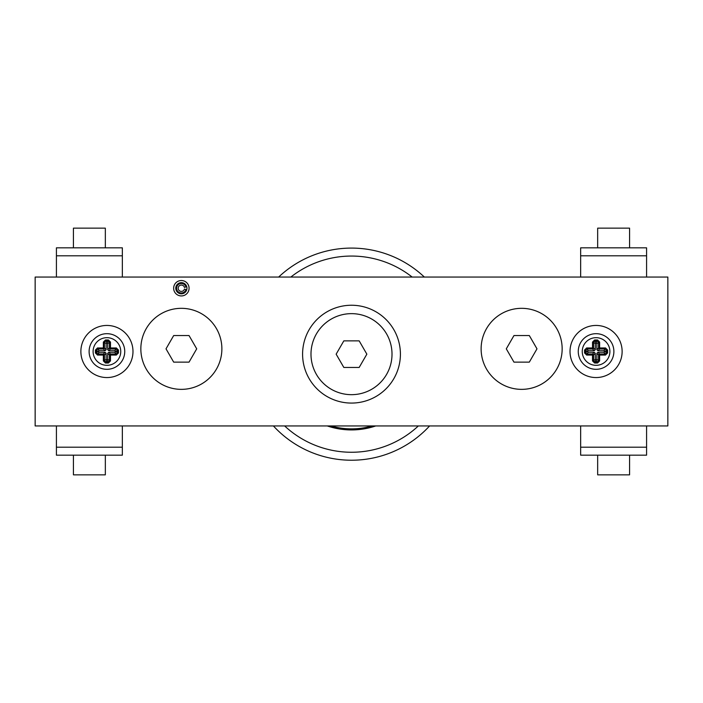 <?xml version="1.0" encoding="UTF-8"?>
<svg xmlns="http://www.w3.org/2000/svg" width="703" height="703" viewBox="0 0 703 703"><rect width="100%" height="100%" fill="white"/><g stroke="black" fill="none" stroke-linecap="round" stroke-linejoin="round"><path stroke-width="1.05" d="M359.171 367.449L366.852 354.163L359.171 340.867L343.829 340.867L336.148 354.163L343.829 367.449L359.171 367.449M310.99 354.163A40.51 40.51 0 0 1 371.755 319.074A40.51 40.51 0 0 1 371.755 389.242A40.51 40.51 0 0 1 310.99 354.163M189.037 362.133L196.708 348.837L189.037 335.551L173.685 335.551L166.013 348.837L173.685 362.133L189.037 362.133M140.846 348.837A40.51 40.51 0 0 1 201.62 313.758A40.51 40.51 0 0 1 201.62 383.926A40.51 40.51 0 0 1 140.846 348.837M529.315 362.133L536.987 348.837L529.315 335.551L513.963 335.551L506.292 348.837L513.963 362.133L529.315 362.133M481.124 348.837A40.51 40.51 0 0 1 541.899 313.758A40.51 40.51 0 0 1 541.899 383.926A40.51 40.51 0 0 1 481.124 348.837M327.246 425.939A75.766 75.766 0 0 0 375.754 425.939M330.805 425.939A74.703 74.703 0 0 0 372.195 425.939M290.84 277.061A98.095 98.095 0 0 1 412.16 277.061M278.652 277.061A106.074 106.074 0 0 1 424.348 277.061M429.595 425.939A106.074 106.074 0 0 1 273.405 425.939M418.364 425.939A98.095 98.095 0 0 1 284.636 425.939M607.603 350.041L607.603 352.959L606.548 352.959L606.548 350.041L607.603 350.041L605.503 347.95L605.503 348.996L606.548 350.041L605.098 351.5L603.78 350.718L597.902 350.718L596.856 349.672L596.856 343.785L596.074 342.774L595.292 343.785L595.292 349.672L594.246 350.718L588.358 350.718L587.049 351.5L585.59 350.041L584.545 350.041L586.645 347.95L592.524 347.95L592.524 348.996A1.063 1.028 -45 0 0 593.569 347.95L595.292 349.672M587.348 351.5L588.358 352.282L594.246 352.282L595.292 353.328L595.292 359.215L596.074 360.226L596.856 359.215L596.856 353.328L597.902 352.282L603.78 352.282L604.8 351.5M597.902 352.282L599.624 354.004A1.063 1.028 135 0 0 598.578 355.05L599.624 355.05L599.624 360.929L598.578 360.929L597.532 361.975L597.532 363.029L599.624 360.929M594.615 339.971L597.532 339.971L597.532 341.025L594.615 341.025L594.615 339.971L592.524 342.071L593.569 342.071L594.615 341.025L596.074 342.774M594.246 350.718L592.524 348.996L586.645 348.996L585.59 350.041L585.59 352.959L584.545 352.959L586.645 355.05L586.645 354.004L585.59 352.959L587.049 351.5M596.074 342.475L597.532 341.025L598.578 342.071L596.856 343.785M605.098 351.5L606.548 352.959L605.503 354.004L603.78 352.282M605.503 355.05L605.503 354.004L599.624 354.004L599.624 355.05L605.503 355.05L607.603 352.959M588.358 350.718L586.645 348.996L586.645 347.95M596.074 360.226L594.615 361.975L594.615 363.029L597.532 363.029M595.292 353.328L593.569 355.05A1.063 1.028 -135 0 0 592.524 354.004L594.246 352.282M613.886 351.5A17.812 17.812 0 0 1 596.074 369.312A17.812 17.812 0 0 1 578.261 351.5A17.812 17.812 0 0 1 596.074 333.688A17.812 17.812 0 0 1 613.886 351.5A17.812 17.812 0 0 0 596.074 333.688A17.812 17.812 0 0 0 578.261 351.5M603.78 350.718L605.503 348.996L599.624 348.996L599.624 342.071L598.578 342.071L598.578 347.95A1.063 1.028 45 0 0 599.624 348.996L597.902 350.718M588.358 352.282L586.645 354.004L592.524 354.004L592.524 355.05L593.569 355.05L593.569 360.929L592.524 360.929L592.524 355.05L586.645 355.05M595.292 359.215L593.569 360.929L594.615 361.975L597.532 361.975L596.074 360.525M629.572 247.825L629.572 228.15L597.664 228.15L597.664 247.825M580.652 425.939L580.652 447.205L646.584 447.205L646.584 455.175L580.652 455.175L580.652 447.205M646.584 425.939L646.584 447.205M646.584 255.795L646.584 247.825L580.652 247.825L580.652 255.795L646.584 255.795L646.584 277.061M580.652 277.061L580.652 255.795M646.584 455.175L629.572 455.175L629.572 474.85L597.664 474.85L597.664 455.175L580.652 455.175M646.584 247.825L630.635 247.825M95.397 352.959L95.397 350.041L96.452 350.041L96.452 352.959L95.397 352.959L97.497 355.05L97.497 354.004L96.452 352.959L97.902 351.5L99.22 352.282L105.099 352.282L106.144 353.328L106.144 359.215L106.926 360.226L107.708 359.215L107.708 353.328L108.754 352.282L114.642 352.282L115.951 351.5L117.41 352.959L118.456 352.959L116.355 355.05L110.476 355.05L110.476 354.004A1.063 1.028 135 0 0 109.431 355.05L107.708 353.328M115.652 351.5L114.642 350.718L108.754 350.718L107.708 349.672L107.708 343.785L106.926 342.774L106.144 343.785L106.144 349.672L105.099 350.718L99.22 350.718L98.2 351.5M105.099 350.718L103.376 348.996A1.063 1.028 -45 0 0 104.422 347.95L103.376 347.95L103.376 342.071L104.422 342.071L105.468 341.025L105.468 339.971L103.376 342.071M108.385 363.029L105.468 363.029L105.468 361.975L108.385 361.975L108.385 363.029L110.476 360.929L109.431 360.929L108.385 361.975L106.926 360.226M108.754 352.282L110.476 354.004L116.355 354.004L117.41 352.959L117.41 350.041L118.456 350.041L116.355 347.95L116.355 348.996L117.41 350.041L115.951 351.5M106.926 360.525L105.468 361.975L104.422 360.929L106.144 359.215M97.902 351.5L96.452 350.041L97.497 348.996L99.22 350.718M97.497 347.95L97.497 348.996L103.376 348.996L103.376 347.95L97.497 347.95L95.397 350.041M114.642 352.282L116.355 354.004L116.355 355.05M106.926 342.774L108.385 341.025L108.385 339.971L105.468 339.971M107.708 349.672L109.431 347.95A1.063 1.028 45 0 0 110.476 348.996L108.754 350.718M89.114 351.5A17.812 17.812 0 0 1 106.926 333.688A17.812 17.812 0 0 1 124.739 351.5A17.812 17.812 0 0 1 106.926 369.312A17.812 17.812 0 0 1 89.114 351.5A17.812 17.812 0 0 0 106.926 369.312A17.812 17.812 0 0 0 124.739 351.5M99.22 352.282L97.497 354.004L103.376 354.004L103.376 360.929L104.422 360.929L104.422 355.05A1.063 1.028 -135 0 0 103.376 354.004L105.099 352.282M114.642 350.718L116.355 348.996L110.476 348.996L110.476 347.95L109.431 347.95L109.431 342.071L110.476 342.071L110.476 347.95L116.355 347.95M107.708 343.785L109.431 342.071L108.385 341.025L105.468 341.025L106.926 342.475M73.428 455.175L73.428 474.85L105.336 474.85L105.336 455.175M122.348 277.061L122.348 255.795L56.416 255.795L56.416 247.825L122.348 247.825L122.348 255.795M56.416 277.061L56.416 255.795M56.416 447.205L56.416 455.175L122.348 455.175L122.348 447.205L56.416 447.205L56.416 425.939M122.348 425.939L122.348 447.205M72.365 247.825L73.428 247.825L73.428 228.15L105.336 228.15L105.336 247.825L106.399 247.825M184.45 289.03A3.19 3.19 0 0 1 178.175 288.23A3.19 3.19 0 0 1 184.45 287.43L186.453 286.701A5.316 5.316 0 0 0 176.049 288.23A5.316 5.316 0 0 0 186.453 289.759L184.45 289.03M185.952 289.574A4.789 4.789 0 0 1 176.576 288.23A4.789 4.789 0 0 1 185.952 286.886M351.5 403.074A48.911 48.911 0 0 1 302.589 354.163A48.911 48.911 0 0 1 351.5 305.243A48.911 48.911 0 0 1 400.411 354.163A48.911 48.911 0 0 1 351.5 403.074M106.926 377.555A26.055 26.055 0 0 1 80.871 351.5A26.055 26.055 0 0 1 106.926 325.445A26.055 26.055 0 0 1 132.981 351.5A26.055 26.055 0 0 1 106.926 377.555M596.074 377.555A26.055 26.055 0 0 1 570.019 351.5A26.055 26.055 0 0 1 596.074 325.445A26.055 26.055 0 0 1 622.129 351.5A26.055 26.055 0 0 1 596.074 377.555M181.365 295.937A7.707 7.707 0 0 0 189.072 288.23A7.707 7.707 0 0 0 181.365 280.523A7.707 7.707 0 0 0 173.65 288.23A7.707 7.707 0 0 0 181.365 295.937M35.15 277.061L35.15 425.939L667.85 425.939L667.85 277.061L35.15 277.061M181.365 293.81A5.58 5.58 0 0 0 186.945 288.23A5.58 5.58 0 0 0 181.365 282.65A5.58 5.58 0 0 0 175.776 288.23A5.58 5.58 0 0 0 181.365 293.81M592.524 342.071L592.524 347.95L593.569 347.95L593.569 342.071L595.292 343.785M596.856 349.672L598.578 347.95L605.503 347.95M596.856 359.215L598.578 360.929L598.578 355.05L596.856 353.328M582.251 351.5A13.823 13.823 0 0 0 596.074 365.323A13.823 13.823 0 0 0 609.896 351.5A13.823 13.823 0 0 0 596.074 337.677A13.823 13.823 0 0 0 582.251 351.5M584.545 352.959L584.545 350.041M599.624 342.071L597.532 339.971M592.524 360.929L594.615 363.029M110.476 360.929L110.476 355.05L109.431 355.05L109.431 360.929L107.708 359.215M106.144 353.328L104.422 355.05L97.497 355.05M106.144 343.785L104.422 342.071L104.422 347.95L106.144 349.672M120.749 351.5A13.823 13.823 0 0 0 106.926 337.677A13.823 13.823 0 0 0 93.104 351.5A13.823 13.823 0 0 0 106.926 365.323A13.823 13.823 0 0 0 120.749 351.5M118.456 350.041L118.456 352.959M103.376 360.929L105.468 363.029M110.476 342.071L108.385 339.971"/></g></svg>

